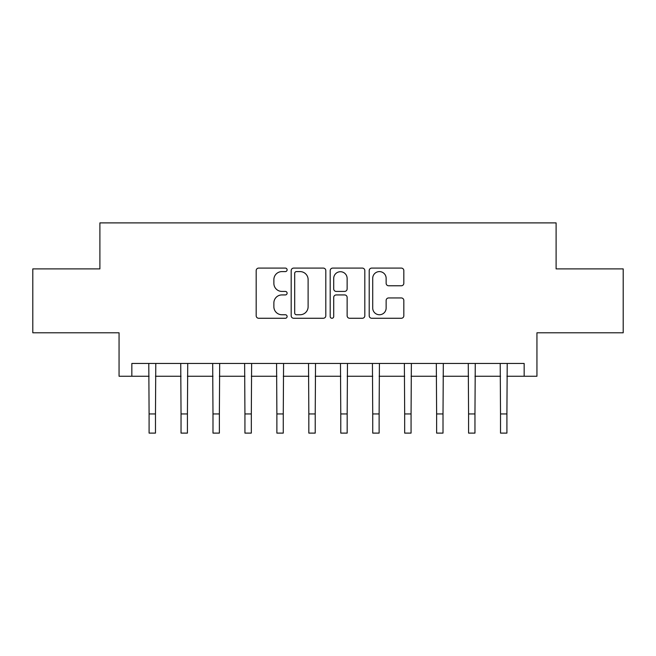 <?xml version="1.0" encoding="UTF-8"?>
<svg xmlns="http://www.w3.org/2000/svg" width="656" height="656" viewBox="0 0 656 656"><rect width="100%" height="100%" fill="white"/><g stroke="black" fill="none" stroke-linecap="round" stroke-linejoin="round"><path stroke-width="0.98" d="M287.107 269.846A1.755 1.755 0 0 0 285.352 268.091L258.694 268.091A2.509 2.509 0 0 0 256.184 270.6L256.184 315.757A2.509 2.509 0 0 0 258.694 318.267L285.352 318.267A1.755 1.755 0 0 0 287.107 316.512A1.755 1.755 0 0 0 285.352 314.749L281.9 314.749A8.028 8.028 0 0 1 273.872 306.721L273.872 302.957A8.028 8.028 0 0 1 281.9 294.929L285.352 294.929A1.755 1.755 0 0 0 287.107 293.175A1.755 1.755 0 0 0 285.352 291.42L281.9 291.42A8.028 8.028 0 0 1 273.872 283.392L273.872 279.628A8.028 8.028 0 0 1 281.9 271.6L285.352 271.6A1.755 1.755 0 0 0 287.107 269.846M401.316 285.778A2.509 2.509 0 0 0 403.825 283.269L403.825 270.6A2.509 2.509 0 0 0 401.316 268.091L371.714 268.091A2.509 2.509 0 0 0 369.205 270.6L369.205 315.757A2.509 2.509 0 0 0 371.714 318.267L401.316 318.267A2.509 2.509 0 0 0 403.825 315.757L403.825 300.448A2.509 2.509 0 0 0 401.316 297.947L388.647 297.947A2.509 2.509 0 0 0 386.138 300.448L386.138 308.041A6.708 6.708 0 0 1 379.43 314.749A6.708 6.708 0 0 1 372.715 308.041L372.715 278.316A6.708 6.708 0 0 1 379.43 271.6A6.708 6.708 0 0 1 386.138 278.316L386.138 283.269A2.509 2.509 0 0 0 388.647 285.778L401.316 285.778M131.84 376.241L131.84 363.465L524.16 363.465L524.16 376.241L536.944 376.241L536.944 332.789L623.2 332.789L623.2 268.894L556.108 268.894L556.108 222.892L99.892 222.892L99.892 268.894L32.8 268.894L32.8 332.789L119.056 332.789L119.056 376.241L149.092 376.241M325.802 270.6A2.509 2.509 0 0 0 323.293 268.091L293.691 268.091A2.509 2.509 0 0 0 291.182 270.6L291.182 315.757A2.509 2.509 0 0 0 293.691 318.267L323.293 318.267A2.509 2.509 0 0 0 325.802 315.757L325.802 270.6M332.707 268.091L362.309 268.091A2.509 2.509 0 0 1 364.818 270.6L364.818 315.757A2.509 2.509 0 0 1 362.309 318.267L349.64 318.267A2.509 2.509 0 0 1 347.131 315.757L347.131 297.439A2.509 2.509 0 0 0 344.621 294.929L336.216 294.929A2.509 2.509 0 0 0 333.707 297.439L333.707 316.512A1.755 1.755 0 0 1 331.952 318.267A1.755 1.755 0 0 1 330.198 316.512L330.198 270.6A2.509 2.509 0 0 1 332.707 268.091M155.48 376.241L181.04 376.241M187.427 376.241L212.987 376.241M219.375 376.241L244.934 376.241M251.322 376.241L276.881 376.241M283.269 376.241L308.828 376.241M315.224 376.241L340.776 376.241M347.172 376.241L372.731 376.241M379.119 376.241L404.678 376.241M411.066 376.241L436.625 376.241M443.013 376.241L468.573 376.241M474.96 376.241L500.52 376.241M506.908 376.241L524.16 376.241M296.455 271.6A1.755 1.755 0 0 0 294.7 273.355L294.7 312.994A1.755 1.755 0 0 0 296.455 314.749L300.087 314.749A8.028 8.028 0 0 0 308.115 306.721L308.115 279.628A8.028 8.028 0 0 0 300.087 271.6L296.455 271.6M347.131 278.439A6.708 6.708 0 0 0 340.415 271.723A6.708 6.708 0 0 0 333.707 278.439L333.707 288.911A2.509 2.509 0 0 0 336.216 291.42L344.621 291.42A2.509 2.509 0 0 0 347.131 288.911L347.131 278.439M148.789 363.465L149.092 413.944L155.48 413.944L155.784 363.465M149.092 413.944L149.092 433.108L155.48 433.108L155.48 413.944M180.736 363.465L181.04 413.944L187.427 413.944L187.731 363.465M181.04 413.944L181.04 433.108L187.427 433.108L187.427 413.944M212.683 363.465L212.987 413.944L219.375 413.944L219.678 363.465M212.987 413.944L212.987 433.108L219.375 433.108L219.375 413.944M244.631 363.465L244.934 413.944L251.322 413.944L251.625 363.465M244.934 413.944L244.934 433.108L251.322 433.108L251.322 413.944M276.578 363.465L276.881 413.944L283.269 413.944L283.572 363.465M276.881 413.944L276.881 433.108L283.269 433.108L283.269 413.944M308.525 363.465L308.828 413.944L315.224 413.944L315.528 363.465M308.828 413.944L308.828 433.108L315.224 433.108L315.224 413.944M340.472 363.465L340.776 413.944L347.172 413.944L347.475 363.465M340.776 413.944L340.776 433.108L347.172 433.108L347.172 413.944M372.428 363.465L372.731 413.944L379.119 413.944L379.422 363.465M372.731 413.944L372.731 433.108L379.119 433.108L379.119 413.944M404.375 363.465L404.678 413.944L411.066 413.944L411.369 363.465M404.678 413.944L404.678 433.108L411.066 433.108L411.066 413.944M436.322 363.465L436.625 413.944L443.013 413.944L443.317 363.465M436.625 413.944L436.625 433.108L443.013 433.108L443.013 413.944M468.269 363.465L468.573 413.944L474.96 413.944L475.264 363.465M468.573 413.944L468.573 433.108L474.96 433.108L474.96 413.944M500.216 363.465L500.52 413.944L506.908 413.944L507.211 363.465M500.52 413.944L500.52 433.108L506.908 433.108L506.908 413.944"/></g></svg>
